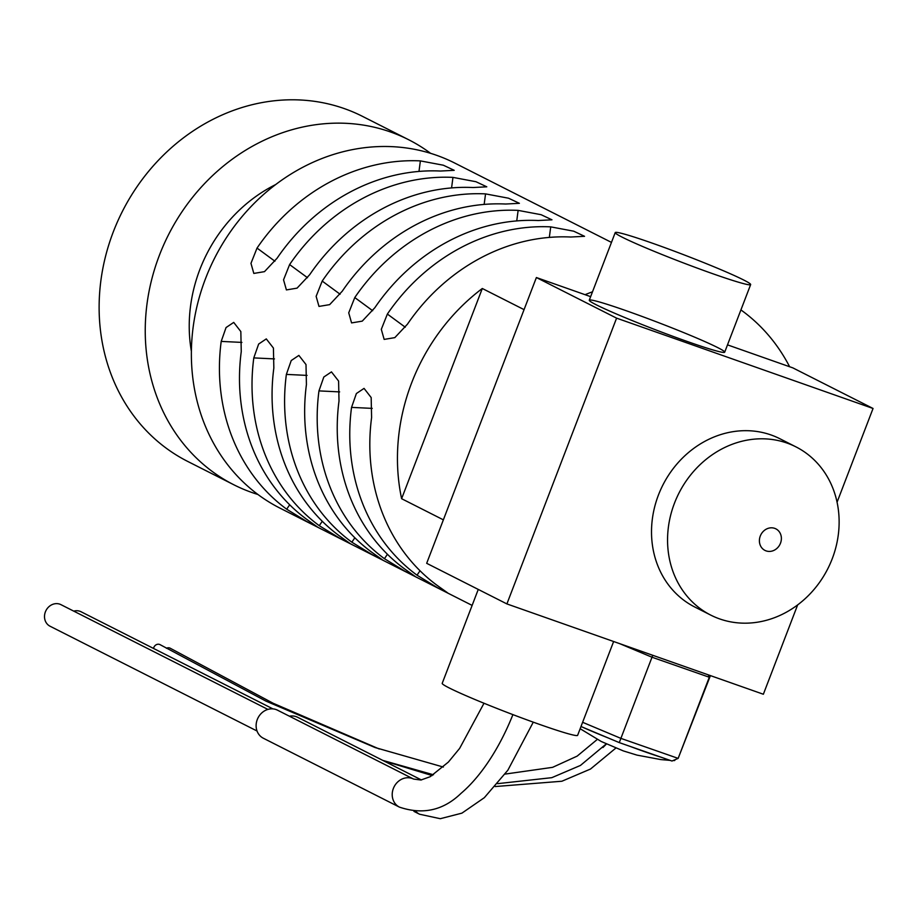 <?xml version="1.0" encoding="UTF-8"?>
<svg xmlns="http://www.w3.org/2000/svg" width="919" height="919" viewBox="0 0 919 919"><rect width="100%" height="100%" fill="white"/><g stroke="black" fill="none" stroke-linecap="round" stroke-linejoin="round"><path stroke-width="1.38" d="M760.277 536.053A12.085 10.706 -63.2 0 1 779.186 531.641A12.085 10.706 -63.2 0 1 771.696 551.159A12.085 10.706 -63.2 0 1 760.277 536.053M674.466 503.198A94.278 83.48 116.8 0 0 710.755 615.11A94.278 83.48 116.8 0 0 827.824 568.689A94.278 83.48 116.8 0 0 795.923 446.864A94.278 83.48 116.8 0 0 674.466 503.198M710.755 615.11L694.718 606.988A94.278 83.48 -63.2 0 1 658.418 495.088A94.278 83.48 -63.2 0 1 779.886 438.742L795.923 446.864M616.592 318.146L506.897 603.921L426.68 563.313L536.386 277.538L616.592 318.146L873.05 408.473L792.844 367.876L727.503 344.866M797.658 604.874L763.356 694.247L506.897 603.921M837.071 502.199L873.05 408.473M596.305 304.821A72.521 3.871 -159 0 1 589.274 300.203A72.521 3.871 -159 0 1 658.372 322.58A72.521 3.871 -159 0 1 724.689 352.184A72.521 3.871 -159 0 1 671.755 335.894A72.521 3.871 -159 0 1 596.305 304.821M590.641 296.653L536.386 277.538M351.54 407.393A193.404 171.233 116.8 0 0 417.019 575.179L437.18 587.54L447.679 592.893L437.076 585.334A193.404 171.233 116.8 0 1 371.598 417.536L371.173 397.548L364.05 388.392L356.388 393.527L351.54 407.393L372.229 408.381M549.332 237.412L550.722 226.867L573.697 231.186L584.553 236.309L570.768 237.022A193.404 171.233 116.8 0 0 407.427 324.212L394.825 337.629L384.153 339.41L381.305 329.324L387.37 314.057L405.256 327.21M339.639 391.896L318.962 390.897L323.81 377.031L331.46 371.896L338.594 381.052L339.008 401.04A193.404 171.233 116.8 0 0 404.486 568.838L415.101 576.397L404.59 571.044L384.429 558.683L387.439 554.283M318.962 390.897A193.404 171.233 116.8 0 0 384.429 558.683M516.742 220.916L518.132 210.382L541.107 214.701L551.974 219.813L538.189 220.526A193.404 171.233 116.8 0 0 374.837 307.716L362.247 321.133L351.575 322.914L348.726 312.828L354.78 297.561L372.666 310.714M518.132 210.382A193.404 171.233 116.8 0 0 354.78 297.561M307.061 375.4L286.372 374.401L291.22 360.547L298.882 355.4L306.004 364.556L306.429 384.556A193.404 171.233 116.8 0 0 371.896 552.342L382.511 559.901L372.011 554.548L351.851 542.187L354.849 537.787M286.372 374.401A193.404 171.233 116.8 0 0 351.851 542.187M484.152 204.42L485.554 193.886L508.517 198.205L519.384 203.317L505.599 204.029A193.404 171.233 116.8 0 0 342.247 291.22L329.657 304.637L318.985 306.418L316.136 296.332L322.201 281.076L340.087 294.218M485.554 193.886A193.404 171.233 116.8 0 0 322.201 281.076M274.471 358.904L253.793 357.905L258.641 344.051L266.292 338.904L273.425 348.06L273.839 368.059A193.404 171.233 116.8 0 0 339.318 535.846L349.932 543.405L339.421 538.052L319.261 525.691L322.27 521.291M253.793 357.905A193.404 171.233 116.8 0 0 319.261 525.691M451.574 187.924L452.964 177.39L475.939 181.709L486.794 186.821L473.021 187.533A193.404 171.233 116.8 0 0 309.669 274.724L297.067 288.141L286.406 289.922L283.546 279.835L289.611 264.58L307.497 277.722M452.964 177.39A193.404 171.233 116.8 0 0 289.611 264.58M241.892 342.408L221.203 341.408L226.051 327.555L233.713 322.408L240.835 331.564L241.26 351.563A193.404 171.233 116.8 0 0 306.728 519.35L317.342 526.909L306.843 521.555L286.682 509.195L289.68 504.795M221.203 341.408A193.404 171.233 116.8 0 0 286.682 509.195M418.984 171.428L420.385 160.894L443.349 165.213L454.216 170.325L440.431 171.037A193.404 171.233 116.8 0 0 277.078 258.228L264.488 271.645L253.816 273.425L250.967 263.351L257.033 248.084L274.919 261.226M420.385 160.894A193.404 171.233 116.8 0 0 257.033 248.084M401.614 498.707L482.303 288.497A193.404 171.233 116.8 0 0 401.614 498.707L443.372 519.844M524.06 309.634L482.303 288.497M430.62 153.335A193.404 171.233 116.8 0 0 408.564 139.688L362.442 116.334A193.404 171.233 116.8 0 0 344.303 108.591A193.404 171.233 116.8 0 0 117.54 221.617A193.404 171.233 116.8 0 0 187.74 461.441L233.863 484.795A193.404 171.233 116.8 0 0 257.929 494.491M408.564 139.688A193.404 171.233 116.8 0 0 390.426 131.945A193.404 171.233 116.8 0 0 163.662 244.959A193.404 171.233 116.8 0 0 233.863 484.795M275.769 184.512A145.053 128.43 116.8 0 0 191.37 351.23M611.468 242.398L454.687 163.031A193.404 171.233 116.8 0 0 436.548 155.288A193.404 171.233 116.8 0 0 209.785 268.314A193.404 171.233 116.8 0 0 279.985 508.138L472.125 605.403M789.616 366.738A193.404 171.233 116.8 0 0 740.921 309.921M592.502 291.805A193.404 171.233 116.8 0 0 585.07 294.689M550.722 226.867A193.404 171.233 116.8 0 0 387.37 314.057M673.225 760.484A56.737 3.033 21 0 0 674.029 760.564A56.737 3.033 21 0 0 674.58 759.91M581.003 726.527L619.268 742.609L671.973 761.024L678.153 758.382L620.853 738.359L582.623 722.3M629.538 746.194A56.737 3.033 21 0 0 645.379 751.949A56.737 3.033 21 0 0 661.565 757.382M582.382 727.101A56.737 3.033 21 0 0 608.194 737.957M708.273 674.845L709.296 677.246L710.203 675.534M652.754 655.293L651.996 657.223L709.296 677.246L678.153 758.382L710.421 675.603M619.601 643.61L651.996 657.223L619.268 742.609M166.408 648.274A4.836 4.285 -63.2 0 1 170.509 648.4M153.542 648.446A4.836 4.285 -63.2 0 1 160.4 644.839M73.773 611.135A12.085 10.706 -63.2 0 1 81.056 611.755L272.943 708.894M257.033 731.007L50.04 626.218A12.085 10.706 -63.2 0 1 45.95 610.607A12.085 10.706 -63.2 0 1 60.953 604.656L267.911 709.411M263.316 738.221A15.715 13.911 -63.2 0 1 257.998 717.923A15.715 13.911 -63.2 0 1 277.515 710.18L413.596 779.071A15.715 13.911 -63.2 0 0 394.09 786.813A15.715 13.911 -63.2 0 0 399.409 807.112L263.316 738.221M289.382 716.2A15.715 13.911 -63.2 0 1 297.653 717.291L421.407 779.944M512.905 714.614A130.969 60.482 109.4 0 1 461.039 793.35C443.337 810.443 422.797 815.027 399.409 807.112M743.609 279.962A72.521 3.871 21 0 0 668.17 248.888A72.521 3.871 21 0 0 615.225 232.599A72.521 3.871 21 0 0 681.553 262.202A72.521 3.871 21 0 0 750.651 284.58A72.521 3.871 21 0 0 743.609 279.962M613.628 641.508L577.626 735.315A72.521 3.871 -159 0 1 508.529 712.949A72.521 3.871 -159 0 1 442.211 683.334L478.259 589.424M417.019 575.179L420.029 570.768M533.273 722.162L507.874 770.191L484.336 797.681L461.924 813.143L440.281 818.703L419.546 814.223A15.715 13.911 -63.2 0 1 416.02 811.557M580.153 728.721L601.279 741.507L623.3 750.903L636.959 755.108L660.795 759.576L670.158 760.381M673.122 760.53L674.029 760.564M606.437 744.022L602.933 747.538M379.306 749.008L273.161 703.265L170.314 648.286M615.822 748.089L590.492 769.042L561.877 781.242L495.203 786.549M432.183 775.567L383.51 760.76M597.304 739.416L577.143 756.13L552.595 767.342L505.117 774.085M443.349 767.055L375.113 747.549L265.901 701.094L160.193 644.724M606.23 743.93L580.452 765.435L551.814 777.669L497.673 783.654M433.469 774.774L382.786 760.392M419.546 814.223L413.952 811.385M484.003 703.242L459.638 748.388L448.38 762.069L430.207 776.693L420.948 780.013L413.596 779.071M724.689 352.184L750.651 284.58M589.274 300.203L615.225 232.599"/></g></svg>
